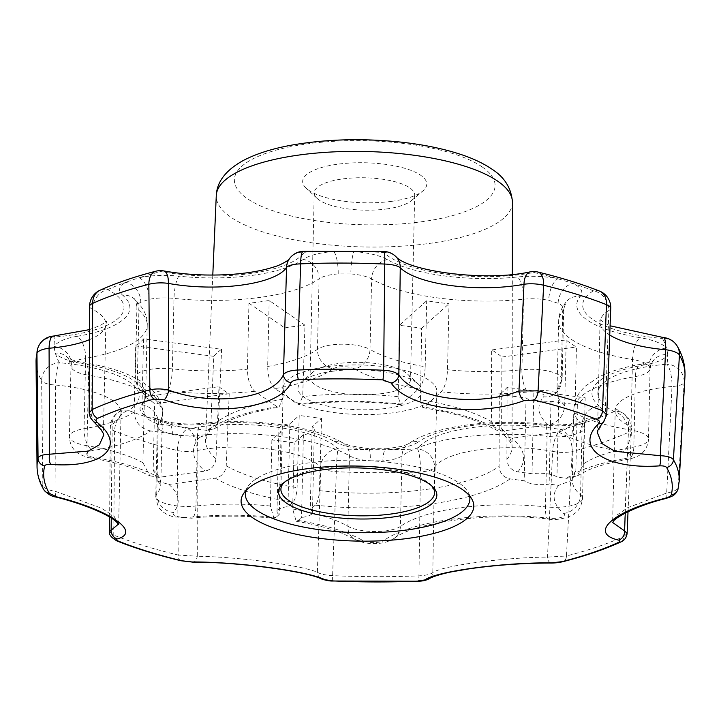 <?xml version="1.0" encoding="UTF-8"?>
<svg xmlns="http://www.w3.org/2000/svg" width="721" height="721" viewBox="0 0 721 721"><rect width="100%" height="100%" fill="white"/><g stroke="black" fill="none" stroke-linecap="round" stroke-linejoin="round"><path stroke-width="0.54" stroke-dasharray="3.6 2.7" d="M391.62 201.348A62.069 19.999 -178.7 0 0 422.912 190.903A62.069 19.999 -178.7 0 0 365.177 162.775A62.069 19.999 -178.7 0 0 306.227 188.253A62.069 19.999 -178.7 0 0 391.62 201.348M248.934 303.18L284.741 327.92L282.452 399.29L278.964 407.23L277.071 406.707L254.765 391.305C250.106 387.069 247.663 379.697 247.438 369.197L248.934 303.18A124.129 40.006 1.3 0 0 269.176 300.459L304.974 325.189L302.685 396.568L299.089 404.517L297.304 403.985L275.007 388.574A141.866 45.72 -178.7 0 0 333.3 368.764A17.737 15.402 -125.3 0 1 317.465 349.343L319.07 278.847A124.129 40.006 -178.7 0 1 173.995 298.395A29.552 9.526 -178.7 0 0 149.166 299.377L140.748 302.243A17.737 14.672 61.2 0 0 125.697 282.335A306.822 98.876 -178.7 0 0 107.69 289.626A17.737 13.924 65.7 0 0 100.012 290.248M275.007 388.574C270.348 384.365 267.906 376.993 267.671 366.466L269.176 300.459M283.921 482.646A76.841 24.766 1.3 0 1 284.975 481.583A76.841 24.766 1.3 0 1 353.083 466.208A76.841 24.766 1.3 0 1 426.967 481.7A76.841 24.766 1.3 0 1 430.834 484.9A76.841 24.766 1.3 0 1 431.843 486.008M284.741 327.92A151.77 48.911 1.3 0 1 304.974 325.189M420.505 399.713L422.83 407.68L424.182 407.149L441.234 391.809C444.83 387.628 446.912 380.264 447.507 369.738L449.003 303.721A124.129 40.006 1.3 0 1 426.697 300.747L399.326 325.36A151.77 48.911 1.3 0 1 421.632 328.334L420.505 399.713A153.294 49.398 -178.7 0 1 491.389 421.596L491.65 349.955A151.77 48.911 1.3 0 1 497.184 353.434A151.77 48.911 1.3 0 1 501.888 357.03L501.636 428.68L504.907 436.232L512.063 438.206L558.523 431.942C568.283 429.635 573.763 423.317 574.943 412.998L576.44 346.99A124.129 40.006 1.3 0 1 566.192 339.915L491.65 349.955M548.275 424.867A141.866 45.72 -178.7 0 1 543.616 396.811A17.737 16.268 39.7 0 0 557.639 391.359A17.737 16.268 39.7 0 0 561.145 381.833A124.129 40.006 -178.7 0 0 557.054 391.647A124.129 40.006 -178.7 0 0 564.696 405.923C563.498 416.26 558.027 422.578 548.275 424.867L501.816 431.122L495.895 430.022L491.389 421.596M150.626 430.96C140.46 428.625 134.989 422.281 134.205 411.934L135.701 345.927A124.129 40.006 -178.7 0 0 143.524 338.888L221.59 349.297A151.77 48.911 -178.7 0 0 213.767 356.336L210.703 427.968L208.369 434.096L199.266 437.449L150.626 430.96A141.866 45.72 -178.7 0 1 92.603 450.607A11.824 3.812 -178.7 0 0 86.754 453.996A11.824 3.812 -178.7 0 0 93.766 457.411A141.866 45.72 -178.7 0 1 158.593 477.356L205.052 471.101C211.451 469.605 215.092 465.469 215.976 458.7L218.977 386.681A151.77 48.911 -178.7 0 0 229.224 393.756L226.223 465.775C225.331 472.552 221.689 476.689 215.291 478.176L168.84 484.431L157.863 481.277L153.176 469.813L154.673 403.796A124.129 40.006 -178.7 0 0 144.434 396.721L218.977 386.681M333.3 368.764A11.824 3.812 -178.7 0 1 343.448 366.71A11.824 3.812 -178.7 0 1 354.317 368.819A17.737 14.438 -60.2 0 0 370.008 349.469A124.129 40.006 -178.7 0 0 425.192 366.755C424.606 377.29 422.515 384.644 418.928 388.835L400.588 404.706L398.199 396.739L399.326 325.36M507.106 387.375L506.908 459.403C507.53 466.19 511.18 470.344 517.84 471.858L532.008 473.742A17.737 5.714 1.3 0 1 556.954 477.068L566.49 478.338L577.332 475.887L583.668 463.801L585.164 397.785A124.129 40.006 -178.7 0 0 577.341 404.823L551.006 401.309A17.737 5.714 1.3 0 1 526.069 397.983L499.283 394.414A151.77 48.911 -178.7 0 0 507.106 387.375L533.891 390.953L532.008 473.742M526.069 397.983L524.185 480.781L510.026 478.888C503.366 477.374 499.716 473.228 499.085 466.433L499.283 394.414M281.1 431.69L279.225 514.479A17.737 5.714 1.3 0 1 277.017 511.631A17.737 5.714 1.3 0 1 287.967 506.62L292.933 502.149C295.286 499.428 296.673 494.597 297.097 487.657L299.233 415.377A151.77 48.911 -178.7 0 0 321.539 418.351L312.148 426.796A17.737 5.714 1.3 0 1 314.356 429.644A17.737 5.714 1.3 0 1 303.406 434.664L294.177 442.964A124.129 40.006 -178.7 0 0 271.871 439.99L281.1 431.69A17.737 5.714 1.3 0 1 278.901 428.842A17.737 5.714 1.3 0 1 289.842 423.822L287.967 506.62M533.891 390.953A17.737 5.714 1.3 0 1 558.829 394.279L556.954 477.068M289.842 423.822L299.233 415.377M312.148 426.796L310.273 509.594A17.737 5.714 1.3 0 1 312.472 512.442A17.737 5.714 1.3 0 1 301.531 517.453L298.188 520.463L296.16 521.256L292.681 508.981L294.177 442.964M303.406 434.664L301.531 517.453M321.539 418.351L319.412 490.631C318.988 497.571 317.591 502.402 315.239 505.124L310.273 509.594M143.524 338.888L142.028 404.905C142.812 415.242 148.283 421.587 158.44 423.921L207.089 430.41L214.461 428.662L218.517 420.938L221.59 349.297M326.739 366.755A76.841 24.766 1.3 0 1 436.854 391.503A76.841 24.766 1.3 0 1 376.831 414.269A76.841 24.766 1.3 0 1 290.788 399.083A76.841 24.766 1.3 0 1 283.209 388.015A76.841 24.766 1.3 0 1 326.739 366.755M558.829 394.279L585.164 397.785M551.006 401.309L549.132 484.106A17.737 5.714 1.3 0 1 524.185 480.781M575.845 470.831A124.129 40.006 -178.7 0 0 572.24 480.051L575.845 470.831L577.341 404.823M572.663 479.961L558.667 485.377L549.132 484.106M271.871 439.99L270.366 505.998L273.953 518.291L275.882 517.489L279.225 514.479M142.929 462.738A124.129 40.006 -178.7 0 0 86.971 445.704A17.737 6.687 -80.7 0 0 91.297 458.132C109.799 461.197 125.31 465.207 137.828 470.173L149.851 475.788L142.929 462.738L144.434 396.721M149.851 475.788L158.593 477.356M229.224 393.756L154.673 403.796M564.696 405.923L566.192 339.915M421.632 328.334L449.003 303.721M425.192 366.755L426.697 300.747M332.913 581.009A8.273 0.568 92.6 0 1 332.624 575.628L336.319 471.723A17.737 6.237 1.9 0 1 320.818 466.992L317.384 572.276C301.72 565.273 238.741 556.855 197.284 556.261L197.085 450.49A17.737 9.265 79.3 0 0 187.784 428.725A17.737 9.373 103.5 0 0 177.393 450.526L178.213 555.035L197.284 556.261A8.273 4.452 90.2 0 1 193.003 562.164M550.934 563.029A8.273 3.587 -89.9 0 1 547.5 557.108L552.683 451.346A17.737 5.957 3.1 0 0 572.204 451.481L566.436 555.972L547.5 557.108C503.078 557.486 442.82 565.579 432.807 572.555C430.761 574.313 426.147 575.403 418.964 575.836A321.169 103.5 -178.7 0 1 332.624 575.628C325.324 575.169 320.241 574.051 317.384 572.276A8.273 7.652 114.2 0 0 321.755 579.053M558.667 485.377A141.866 45.72 -178.7 0 0 563.651 513.433A11.824 3.812 -178.7 0 1 561.434 517.299A11.824 3.812 -178.7 0 1 549.609 518.201A17.737 4.155 96 0 1 548.14 519.057A17.737 4.155 96 0 1 545.482 506.854A124.129 40.006 -178.7 0 0 400.407 526.393A17.737 15.402 -125.3 0 1 394.441 538.226C383.806 544.274 379.841 543.093 373.09 543.535C366.737 543.643 360.491 542.165 354.353 539.083A17.737 14.438 -60.2 0 1 347.864 526.267A29.552 9.526 -178.7 0 0 375.028 531.539A29.552 9.526 -178.7 0 0 400.407 526.393L402.003 455.906A17.737 15.402 -125.3 0 1 407.969 444.082L402.012 446.353L386.411 448.759A17.737 4.605 -94 0 0 382.887 460.845L370.288 460.809A17.737 2.551 -85.9 0 0 368.746 448.714A17.737 2.551 -85.9 0 0 367.845 449.616A306.822 98.876 -178.7 0 0 388.015 449.661A306.822 98.876 -178.7 0 0 417.558 448.949A17.737 16.448 33.5 0 1 434.52 467.262L432.807 572.555A8.273 7.94 -123.2 0 1 429.31 578.666M292.681 508.981A124.129 40.006 -178.7 0 1 347.864 526.267L349.46 455.78A17.737 14.438 -60.2 0 0 342.962 442.964C313.103 425.525 252.665 418.018 202.096 423.344C189.956 424.498 178.312 423.993 167.155 421.839A17.737 8.156 -78.5 0 1 172.364 434.421L162.955 431.509A17.737 13.537 115 0 0 156.078 418.495L156.078 418.495C153.717 417.901 165.569 421.875 167.155 421.839L167.155 421.839A17.737 8.156 -78.5 0 0 164.018 422.434A306.822 98.876 -178.7 0 0 187.784 428.725A100.489 32.382 -178.7 0 1 338.032 448.759A306.822 98.876 -178.7 0 0 367.845 449.616A47.289 15.24 -178.7 0 1 334.526 441.567A106.402 34.293 -178.7 0 0 204.313 424.2A17.737 6.165 84.1 0 0 202.096 423.344A17.737 6.165 84.1 0 0 197.545 435.52A124.129 40.006 -178.7 0 1 349.46 455.78A29.552 9.526 -178.7 0 0 370.288 460.809M334.526 441.567A17.737 14.438 -60.2 0 1 342.962 442.964L350.163 445.704L368.746 448.714L386.411 448.759A17.737 4.605 -94 0 1 388.015 449.661A47.289 15.24 -178.7 0 0 418.595 441.775A17.737 15.402 -125.3 0 0 407.969 444.082C434.168 425.399 491.65 418.766 544.418 424.164A17.737 4.155 -84 0 0 542.949 425.02A106.402 34.293 -178.7 0 0 418.595 441.775M117 540.975A8.273 5.921 111.7 0 1 113.765 535.126L114.612 431.14A17.737 12.645 -68.5 0 1 128.428 410.393A306.822 98.876 -178.7 0 0 148.959 417.783A306.822 98.876 -178.7 0 0 164.018 422.434A47.289 15.24 -178.7 0 0 204.313 424.2M168.84 484.431A141.866 45.72 -178.7 0 1 173.491 512.487A17.737 16.268 39.7 0 1 156.727 493.903A29.552 9.526 -178.7 0 0 155.754 496.237L157.358 425.75A29.552 9.526 -178.7 0 1 158.332 423.416A124.129 40.006 -178.7 0 0 162.414 413.602L160.819 484.088A124.129 40.006 -178.7 0 1 156.727 493.903L158.332 423.416A17.737 16.268 -140.3 0 0 141.568 404.823A47.289 15.24 -178.7 0 0 148.959 417.783A17.737 13.537 115 0 1 156.078 418.495L154.294 417.504C155.321 417.432 156.34 420.181 157.358 425.75A29.552 9.526 -178.7 0 0 162.955 431.509M625.26 513.082L628.622 425.534A17.737 13.996 -62.7 0 0 621.89 412.583C616.834 409.609 614.382 407.897 614.535 407.437L615.202 410.501A82.753 26.668 -178.7 0 1 671.999 386.519A17.737 5.38 85.1 0 0 666.817 364.195A17.737 16.745 13.1 0 1 684.094 382.274A17.737 5.534 3.2 0 1 671.999 386.519L666.682 493.029C673.495 491.776 677.334 489.992 678.227 487.675L684.094 382.274A324.549 104.59 -178.7 0 0 684.95 376.335M649.008 366.043L650.09 368.656L649.711 370.116A17.737 16.592 -153.2 0 1 651.387 363.393A17.737 16.592 -153.2 0 1 667.592 354.597A306.822 98.876 -178.7 0 0 666.474 348.072A17.737 16.141 139.8 0 0 649.008 366.043A29.552 9.526 -178.7 0 0 632.506 359.545A17.737 6.687 99.3 0 1 640.059 337.68A106.402 34.293 -178.7 0 1 580.27 296.367A17.737 16.268 -140.3 0 0 566.246 301.82A17.737 16.268 -140.3 0 0 562.74 311.346A124.129 40.006 -178.7 0 0 558.658 321.16L556.936 392.386L562.119 379.498A29.552 9.526 -178.7 0 1 561.145 381.833L562.74 311.346A29.552 9.526 -178.7 0 0 563.714 309.012A29.552 9.526 -178.7 0 0 558.117 303.253L548.708 300.342A17.737 8.156 101.5 0 1 557.82 278.766A47.289 15.24 -178.7 0 0 517.516 276.99A106.402 34.293 -178.7 0 1 387.312 259.623A47.289 15.24 -178.7 0 0 353.993 251.584A17.737 2.551 -85.9 0 0 350.785 273.944L338.185 273.917A17.737 4.605 86 0 0 333.823 251.53A306.822 98.876 -178.7 0 0 304.28 252.242A17.737 3.217 87.7 0 0 303.18 251.305M558.117 303.253A17.737 13.537 115 0 1 572.871 283.407A306.822 98.876 -178.7 0 0 557.82 278.766A306.822 98.876 -178.7 0 0 534.045 272.475A100.489 32.382 -178.7 0 1 383.806 252.44A306.822 98.876 -178.7 0 0 353.993 251.584A306.822 98.876 -178.7 0 0 333.823 251.53A47.289 15.24 -178.7 0 0 303.235 259.425A17.737 15.402 -125.3 0 1 319.07 278.847A29.552 9.526 -178.7 0 1 338.185 273.917M606.74 414.881L597.502 432.97L600.025 322.098A82.753 26.668 -178.7 0 0 609.732 335.031M610.741 308.255A17.737 5.218 -177.8 0 1 608.857 310.481L605.117 417.585A8.273 6.633 -136.1 0 1 603.558 422.064M627.126 533.459L624.089 536.361A8.273 6.516 -114.5 0 1 620.682 542.021M53.111 336.112A17.737 5.38 85.1 0 1 55.012 336.995A306.822 98.876 -178.7 0 0 54.237 346.594A306.822 98.876 -178.7 0 0 55.364 353.119A306.822 98.876 -178.7 0 0 59.437 362.726A100.489 32.382 -178.7 0 1 128.428 410.393A17.737 15.051 58.2 0 0 118.704 412.106A17.737 15.051 58.2 0 0 112.215 424.281A17.737 6.21 -179.6 0 0 110.313 427.048A17.737 6.21 -179.6 0 0 114.612 431.14A324.549 104.59 -178.7 0 0 177.393 450.526A17.737 6.02 179.6 0 0 197.085 450.49A82.753 26.668 -178.7 0 1 320.818 466.992A17.737 15.898 134.9 0 1 338.032 448.759A17.737 1.127 92.5 0 0 336.319 471.723A324.549 104.59 -178.7 0 0 420.433 471.922A17.737 6.255 -179.1 0 0 434.52 467.262A82.753 26.668 -178.7 0 1 552.683 451.346A17.737 7.435 100.4 0 1 561.037 429.626A17.737 11.04 75.6 0 1 572.204 451.481A324.549 104.59 -178.7 0 0 628.388 432.384L624.089 536.361A321.169 103.5 -178.7 0 1 566.436 555.972A8.273 5.128 -104.3 0 1 563.11 561.614M665.88 498.481A8.273 2.325 -104.6 0 0 666.682 493.029L627.748 507.656L616.599 515.308L612.67 522.5M542.949 425.02A47.289 15.24 -178.7 0 0 582.667 423.443A306.822 98.876 -178.7 0 0 596.141 418.865A17.737 14.672 -118.8 0 0 587.209 420.109L587.209 420.109A17.737 14.672 -118.8 0 0 580.324 432.519L571.906 435.385A17.737 9.932 -102 0 1 578.602 422.885A17.737 9.932 -102 0 1 582.667 423.443A306.822 98.876 -178.7 0 1 561.037 429.626A100.489 32.382 -178.7 0 0 417.558 448.949A17.737 3.217 87.7 0 1 420.433 471.922L418.964 575.836A8.273 1.541 -92.4 0 1 417.747 581.216M303.235 259.425A106.402 34.293 -178.7 0 1 178.889 276.17A47.289 15.24 -178.7 0 0 139.162 277.747A306.822 98.876 -178.7 0 0 125.697 282.335A47.289 15.24 -178.7 0 0 122.75 295.268A17.737 15.619 130.5 0 1 133.89 298.566A17.737 15.619 130.5 0 1 138.901 310.327A29.552 9.526 -178.7 0 1 136.918 306.785L135.323 377.272A29.552 9.526 -178.7 0 0 137.305 380.814L138.901 310.327A124.129 40.006 -178.7 0 1 147.237 325.198L145.633 395.685A124.129 40.006 -178.7 0 0 137.305 380.814A17.737 15.619 -49.5 0 0 142.316 392.566A17.737 15.619 -49.5 0 0 153.465 395.874A141.866 45.72 -178.7 0 1 158.44 423.921M333.138 371.18A62.069 19.999 1.3 0 1 418.522 384.275A62.069 19.999 1.3 0 1 359.572 409.753A62.069 19.999 1.3 0 1 301.838 381.625A62.069 19.999 1.3 0 1 333.138 371.18M386.24 209A50.245 16.195 -178.7 0 0 411.574 200.537A50.245 16.195 -178.7 0 0 414.701 195.103A50.245 16.195 -178.7 0 0 364.835 177.772A50.245 16.195 -178.7 0 0 314.239 192.822A50.245 16.195 -178.7 0 0 317.114 198.401A50.245 16.195 -178.7 0 0 386.24 209M382.049 393.603A50.245 16.195 1.3 0 1 310.048 377.425A50.245 16.195 1.3 0 1 313.175 371.982A50.245 16.195 1.3 0 1 338.51 363.528A50.245 16.195 1.3 0 1 407.635 374.127A50.245 16.195 1.3 0 1 410.51 379.706A50.245 16.195 1.3 0 1 382.049 393.603M180.926 560.731A8.273 4.344 103.4 0 1 178.213 555.035A321.169 103.5 -178.7 0 1 113.765 535.126L109.529 531.566M109.646 517.038L110.313 427.048A17.737 17.737 0 0 1 118.704 412.106L121.858 409.636L121.047 412.664A82.753 26.668 -178.7 0 1 112.215 424.281L111.259 518.029M55.923 497.021A8.273 1.397 104.5 0 1 55.977 491.56L55.4 385.032A17.737 5.606 -0.6 0 1 41.629 380.724L42.854 486.143C44.567 488.468 48.938 490.271 55.977 491.56L101.084 508.026L114.134 516.38L118.487 524.077M89.449 339.681A82.753 26.668 -178.7 0 0 105.87 324.261L103.328 435.989L100.444 426.49L91.675 416.341L92.45 309.228A17.737 5.254 0.2 0 1 89.575 306.344M93.379 421.397A8.273 6.183 130.6 0 1 91.675 416.341L89.143 412.827M213.767 356.336L135.701 345.927M501.888 357.03L576.44 346.99M134.205 411.934A124.129 40.006 -178.7 0 1 84.051 428.707A29.552 9.526 -178.7 0 0 69.387 436.565L70.991 366.061L68.513 358.445A17.737 16.141 -40.2 0 1 72.064 368.719L70.991 366.061L71.361 364.646A17.737 16.592 -153.2 0 0 54.237 346.594A47.289 15.24 -178.7 0 1 77.102 336.319A17.737 8.562 -99.5 0 1 85.646 358.22A29.552 9.526 -178.7 0 0 71.361 364.646M68.513 358.445A17.737 16.141 -40.2 0 0 55.364 353.119A47.289 15.24 -178.7 0 0 81.77 363.519A17.737 6.687 99.3 0 1 84.249 362.798A17.737 6.687 99.3 0 1 88.566 375.217A124.129 40.006 -178.7 0 1 162.414 413.602C163.225 387.348 129.068 369.666 84.249 362.798C69.297 359.932 69.811 358.571 67.918 357.841L68.513 358.445M566.49 478.338A141.866 45.72 -178.7 0 1 624.512 458.691A17.737 8.562 80.5 0 0 627.829 459.394A17.737 8.562 80.5 0 0 633.822 447.029L635.426 376.542A17.737 8.562 -99.5 0 1 641.42 364.168C650.567 362.005 654.605 360.806 653.523 360.581L651.387 363.393L650.09 368.656L648.485 439.17A29.552 9.526 -178.7 0 0 630.902 430.031L632.506 359.545A124.129 40.006 -178.7 0 1 558.658 321.16C558.784 314.374 561.317 307.93 566.246 301.82L563.714 309.012L562.119 379.498A29.552 9.526 -178.7 0 0 521.923 369.729L523.527 299.233A17.737 6.165 84.1 0 0 517.516 276.99M289.13 259.209L289.121 259.227A17.737 16.448 33.5 0 1 304.28 252.242A100.489 32.382 -178.7 0 1 160.792 271.574A306.822 98.876 -178.7 0 0 139.162 277.747A17.737 9.932 -102 0 1 149.166 299.377M469.515 495.787A112.314 36.194 -178.7 0 0 468.127 492.308A112.314 36.194 -178.7 0 0 458.799 482.827A112.314 36.194 -178.7 0 0 343.277 460.259A112.314 36.194 -178.7 0 0 247.393 487.297A112.314 36.194 -178.7 0 0 245.843 490.713M482.214 166.948A130.393 42.025 -178.7 0 0 257.055 156.881A130.393 42.025 -178.7 0 0 354.912 224.483A130.393 42.025 -178.7 0 0 482.214 166.948M254.765 391.305A141.866 45.72 -178.7 0 1 167.497 391.097A17.737 4.155 96 0 0 172.391 368.882A124.129 40.006 -178.7 0 0 247.438 369.197M267.671 366.466A124.129 40.006 -178.7 0 0 317.465 349.343A29.552 9.526 -178.7 0 1 342.845 344.196A29.552 9.526 -178.7 0 1 370.008 349.469L371.612 278.982A29.552 9.526 -178.7 0 0 350.785 273.944M142.028 404.905A124.129 40.006 -178.7 0 0 145.633 395.685L145.723 396.433L142.316 392.566C138.811 390.692 136.485 385.6 135.323 377.272A29.552 9.526 -178.7 0 1 172.391 368.882L173.995 298.395A17.737 4.155 -84 0 1 178.889 276.17M501.816 431.122A165.109 53.21 -178.7 0 0 424.182 407.149M140.748 302.243A29.552 9.526 -178.7 0 0 136.918 306.785C135.954 301.279 134.944 298.539 133.89 298.566C143.335 307.335 147.787 316.213 147.237 325.198A124.129 40.006 -178.7 0 1 85.646 358.22L84.051 428.707A17.737 8.562 80.5 0 0 92.603 450.607M441.234 391.809A141.866 45.72 -178.7 0 0 527.925 391.972A17.737 6.165 -95.9 0 1 521.923 369.729A124.129 40.006 -178.7 0 1 447.507 369.738M543.616 396.811A11.824 3.812 -178.7 0 0 540.065 392.936A11.824 3.812 -178.7 0 0 527.925 391.972M398.199 396.739A153.294 49.398 -178.7 0 0 302.685 396.568M401.876 404.175A165.109 53.21 -178.7 0 0 297.304 403.985M210.703 427.968A153.294 49.398 -178.7 0 0 205.566 439.873A153.294 49.398 -178.7 0 0 215.976 458.7M199.266 437.449A165.109 53.21 -178.7 0 0 205.052 471.101M512.442 202.25A148.12 47.739 1.3 0 1 397.226 246.438A148.12 47.739 1.3 0 1 230.891 217.192A148.12 47.739 1.3 0 1 216.282 195.535M506.908 459.403A153.294 49.398 -178.7 0 0 512.063 446.831A153.294 49.398 -178.7 0 0 501.636 428.68M319.412 490.631A153.294 49.398 -178.7 0 0 499.085 466.433M226.223 465.775A153.294 49.398 -178.7 0 0 297.097 487.657M282.452 399.29A153.294 49.398 -178.7 0 0 218.517 420.938M354.317 368.819A141.866 45.72 -178.7 0 0 418.928 388.835M577.332 475.887L587.282 470.507C597.502 465.991 611.011 462.287 627.829 459.394C635.147 457.691 639.725 455.726 641.555 453.518C642.79 452.86 648.197 447.236 648.485 439.17A29.552 9.526 -178.7 0 1 633.822 447.029A124.129 40.006 -178.7 0 0 583.668 463.801M563.651 513.433A17.737 15.619 -49.5 0 0 580.567 494.921L582.171 424.435A17.737 15.619 130.5 0 1 599.088 405.932A47.289 15.24 -178.7 0 1 596.141 418.865A306.822 98.876 -178.7 0 0 614.148 411.565A17.737 13.996 -62.7 0 1 621.89 412.583A17.737 17.737 0 0 1 631.488 429.094A17.737 6.174 -177.6 0 0 628.622 425.534A82.753 26.668 -178.7 0 1 615.202 410.501L612.616 522.617M649.711 370.116A29.552 9.526 -178.7 0 1 635.426 376.542A124.129 40.006 -178.7 0 0 573.835 409.564L572.24 480.051A124.129 40.006 -178.7 0 0 580.567 494.921A29.552 9.526 -178.7 0 1 582.55 498.463A29.552 9.526 -178.7 0 1 545.482 506.854L547.077 436.367A124.129 40.006 -178.7 0 0 402.003 455.906A29.552 9.526 -178.7 0 1 382.887 460.845M628.027 511.694L631.488 429.094A17.737 6.174 -177.6 0 1 628.388 432.384A17.737 13.924 65.7 0 0 614.148 411.565A100.489 32.382 -178.7 0 1 666.817 364.195A306.822 98.876 -178.7 0 0 667.592 354.597A47.289 15.24 -178.7 0 1 644.736 364.88A17.737 8.562 -99.5 0 0 641.42 364.168C624.71 366.926 610.651 371.135 599.223 376.795L585.38 386.086L580.955 390.8C576.566 396.135 574.195 402.39 573.835 409.564A124.129 40.006 -178.7 0 0 582.171 424.435A29.552 9.526 -178.7 0 1 584.154 427.977L582.55 498.463C580.63 511.063 576.079 512.325 572.113 515.263C563.489 519.057 555.494 520.328 548.14 519.057C486.909 511.54 413.115 522.986 394.441 538.226A17.737 15.402 -125.3 0 1 383.815 540.534A11.824 3.812 -178.7 0 1 373.658 542.589A11.824 3.812 -178.7 0 1 362.798 540.489A141.866 45.72 -178.7 0 0 298.188 520.463M296.16 521.256C314.554 524.356 329.939 528.394 342.313 533.36L354.353 539.083A17.737 14.438 -60.2 0 0 362.798 540.489M275.882 517.489A141.866 45.72 -178.7 0 0 189.181 517.327A17.737 6.165 -95.9 0 0 191.398 518.183C218.364 515.452 245.879 515.488 273.953 518.291M270.366 505.998A124.129 40.006 -178.7 0 0 195.95 506.007A17.737 6.165 -95.9 0 1 191.398 518.183L172.887 516.741C166.776 514.605 162.892 512.388 161.243 510.108C158.827 508.936 156.998 504.312 155.754 496.237A29.552 9.526 -178.7 0 0 195.95 506.007L197.545 435.52A29.552 9.526 -178.7 0 1 172.364 434.421M624.512 458.691A11.824 3.812 -178.7 0 0 630.361 455.311A11.824 3.812 -178.7 0 0 623.341 451.896A17.737 6.687 -80.7 0 0 630.902 430.031A124.129 40.006 -178.7 0 1 574.943 412.998M157.863 481.277L160.909 484.827L160.819 484.088A124.129 40.006 -178.7 0 0 153.176 469.813M72.064 368.719A29.552 9.526 -178.7 0 0 88.566 375.217L86.971 445.704A29.552 9.526 -178.7 0 1 69.387 436.565C69.694 445.758 74.551 450.337 75.561 451.121C76.714 453.725 89.043 458.439 91.297 458.132A17.737 6.687 -80.7 0 0 93.766 457.411M678.019 489.054A8.273 7.814 -166 0 0 678.227 487.675A321.169 103.5 -178.7 0 0 679.191 481.304M387.312 259.623A17.737 14.438 -60.2 0 0 371.612 278.982A124.129 40.006 -178.7 0 0 523.527 299.233A29.552 9.526 -178.7 0 1 548.708 300.342M599.539 291.095A17.737 12.645 -68.5 0 0 593.401 290.806A306.822 98.876 -178.7 0 0 572.871 283.407A47.289 15.24 -178.7 0 1 580.27 296.367M530.359 271.835A17.737 9.265 79.3 0 1 534.045 272.475A17.737 9.373 103.5 0 1 537.812 272.015M663.581 337.581A17.737 3.344 -85 0 0 662.401 338.464A100.489 32.382 -178.7 0 1 593.401 290.806A17.737 15.051 58.2 0 1 608.857 310.481A82.753 26.668 -178.7 0 0 600.025 322.098L599.349 319.043L605.252 323.405L610.074 325.793M384.212 251.503A17.737 1.127 92.5 0 0 383.806 252.44A17.737 15.898 134.9 0 1 395.937 256.658M677.38 346.395A17.737 16.475 -29.9 0 0 662.401 338.464A306.822 98.876 -178.7 0 1 666.474 348.072A47.289 15.24 -178.7 0 0 640.059 337.68M155.997 271.177A17.737 11.04 75.6 0 1 160.792 271.574A17.737 7.435 100.4 0 1 163.604 270.907M37.366 349.757A17.737 16.745 13.1 0 1 55.012 336.995A100.489 32.382 -178.7 0 0 107.69 289.626A17.737 13.996 -62.7 0 0 92.45 309.228A82.753 26.668 -178.7 0 1 105.87 324.261L106.681 321.233L100.489 325.378L89.485 329.623M118.65 524.365L121.047 412.664A82.753 26.668 -178.7 0 0 55.4 385.032A17.737 3.344 -85 0 1 59.437 362.726A17.737 16.475 -29.9 0 0 41.629 380.724A324.549 104.59 -178.7 0 1 36.05 361.609M549.609 518.201A141.866 45.72 -178.7 0 0 383.815 540.534M315.239 505.124A165.109 53.21 -178.7 0 0 510.026 478.888M277.071 406.707A165.109 53.21 -178.7 0 0 207.089 430.41M215.291 478.176A165.109 53.21 -178.7 0 0 292.933 502.149M517.84 471.858A165.109 53.21 -178.7 0 0 512.063 438.206M558.523 431.942A141.866 45.72 -178.7 0 0 623.341 451.896M167.497 391.097A11.824 3.812 -178.7 0 0 155.682 391.999A11.824 3.812 -178.7 0 0 153.465 395.874M173.491 512.487A11.824 3.812 -178.7 0 0 177.042 516.371A11.824 3.812 -178.7 0 0 189.181 517.327M37.041 466.73A321.169 103.5 -178.7 0 0 42.854 486.143A8.273 7.679 149.4 0 0 43.855 489.775M141.568 404.823A106.402 34.293 -178.7 0 0 81.77 363.519M571.906 435.385A29.552 9.526 -178.7 0 1 547.077 436.367A17.737 4.155 -84 0 0 544.418 424.164C557.117 425.372 568.508 424.939 578.602 422.885L587.588 419.883C586.543 419.793 585.398 422.497 584.154 427.977A29.552 9.526 -178.7 0 1 580.324 432.519M77.102 336.319A106.402 34.293 -178.7 0 0 122.75 295.268M644.736 364.88A106.402 34.293 -178.7 0 0 599.088 405.932M284.975 481.583L282.695 483.71M430.834 484.9L433.015 487.117M422.83 407.68C454.978 413.043 479.33 420.487 495.895 430.022M400.588 404.706C366.088 401.11 332.264 401.047 299.089 404.517M212.794 275.061L205.566 439.873L208.369 434.096M277.017 511.631L278.901 428.842M312.472 512.442L314.356 429.644M512.325 274.404L512.063 446.831C512.433 445.425 511.09 442.874 508.035 439.188L504.907 436.232M283.209 388.015L280.911 489.28M436.854 391.503L434.556 492.767M314.239 192.822L310.048 377.425M414.701 195.103L410.51 379.706M214.461 428.662L227.98 421.172C241.075 415.35 258.064 410.709 278.964 407.23M247.393 487.297L243.238 494.092M468.127 492.308L471.967 499.283M411.574 200.537L422.912 190.903M317.114 198.401L306.227 188.253M313.175 371.982L301.838 381.625M407.635 374.127L418.522 384.275"/><path stroke-width="1.08" d="M431.843 486.008A76.841 24.766 1.3 0 1 434.556 492.767A76.841 24.766 1.3 0 1 374.532 515.533A76.841 24.766 1.3 0 1 288.49 500.347A76.841 24.766 1.3 0 1 280.911 489.28A76.841 24.766 1.3 0 1 283.921 482.646M429.031 483.827A79.193 25.523 -178.7 0 0 352.884 467.857A79.193 25.523 -178.7 0 0 282.695 483.71A79.193 25.523 -178.7 0 0 357.093 518.949A79.193 25.523 -178.7 0 0 433.015 487.117A79.193 25.523 -178.7 0 0 429.031 483.827M563.11 561.614C559.262 562.578 555.206 563.047 550.934 563.029C523.428 563.083 496.327 564.994 469.632 568.761L452.779 571.636C444.118 573.204 432.735 576.44 429.31 578.666L429.31 578.666C426.129 580.396 422.281 581.243 417.747 581.216A8.273 1.541 -92.4 0 1 417.513 581.126L424.921 579.918C436.025 571.383 502.33 562.425 551.682 562.849L561.857 561.677A8.273 5.128 -104.3 0 0 563.11 561.614L563.11 561.614C585.064 556.026 604.252 549.492 620.682 542.021A8.273 6.516 -114.5 0 1 618.294 542.489C620.366 541.471 620.448 540.678 618.537 540.11C588.39 533.225 612.607 511.324 665.068 498.265C668.709 497.274 670.782 496.129 671.287 494.831A8.273 7.814 -166 0 0 678.019 489.054L679.191 481.304L684.95 376.335A324.549 104.59 -178.7 0 0 679.425 355.056L673.423 459.746A8.273 7.679 149.4 0 1 666.592 467.487C665.663 466.262 663.302 465.721 659.508 465.874C605.649 469.668 573.592 447.669 598.547 423.759C600.07 422.037 599.611 420.631 597.177 419.541A314.383 101.319 1.3 0 0 534.099 400.056L523.834 400.687C477.699 417.946 408.149 408.753 391.088 382.986L382.95 379.904A8.273 0.568 92.6 0 0 383.653 370.261C390.953 370.675 396.027 372.243 398.866 374.965A8.273 6.813 143.1 0 1 391.088 382.986M598.547 423.759A8.273 6.633 -136.1 0 0 603.558 422.064L606.74 414.881L602.513 410.754L606.442 304.641A17.737 12.645 -68.5 0 0 599.539 291.095C581.189 283.858 560.614 277.504 537.812 272.015A17.737 17.737 0 0 0 530.359 271.835C484.918 282.01 408.266 271.042 395.937 256.658A17.737 15.898 134.9 0 1 400.254 267.77A17.737 5.191 -179.3 0 0 384.735 264.057L383.653 370.261A321.169 103.5 -178.7 0 0 297.313 370.053A8.273 1.541 -92.4 0 0 298.431 379.697C294.574 379.949 292.095 380.958 290.987 382.743A8.273 7.102 -151.8 0 1 283.443 374.686C285.516 371.982 290.139 370.441 297.313 370.053L300.612 263.859A17.737 3.217 87.7 0 1 303.18 251.305L384.212 251.503A17.737 1.127 92.5 0 1 384.735 264.057A324.549 104.59 -178.7 0 0 300.612 263.859A17.737 5.173 1.7 0 0 286.552 267.491L283.443 374.686C273.043 398.695 212.785 406.734 168.75 390.142A8.273 2.749 -71.5 0 1 164.217 399.822L154.087 399.137A8.273 5.128 -104.3 0 1 149.851 389.917L148.841 284.299A324.549 104.59 -178.7 0 0 92.667 303.397L92.189 409.519L89.143 412.827L89.575 306.344A17.737 5.254 0.2 0 1 92.667 303.397A17.737 13.924 65.7 0 1 100.012 290.248C116.225 282.956 134.89 276.603 155.997 271.177A17.737 11.04 75.6 0 0 148.841 284.299A17.737 5.471 179.5 0 1 168.39 283.407L168.75 390.142C161.937 388.628 155.637 388.547 149.851 389.917A321.169 103.5 -178.7 0 0 92.189 409.519A8.273 6.516 -114.5 0 0 97.641 418.333C95.569 419.406 95.478 420.812 97.362 422.551C127.13 446.497 102.905 468.461 50.831 464.405C47.216 464.225 45.153 464.757 44.657 465.991A8.273 7.814 -166 0 1 38.06 458.205L36.951 353.506A324.549 104.59 -178.7 0 0 36.05 361.609L37.366 349.757A17.737 16.745 13.1 0 0 36.951 353.506A17.737 5.885 179.4 0 1 49.073 348.243L49.569 454.212L88.241 451.13L99.354 444.812L103.328 435.989C104.924 434.619 101.607 429.752 93.379 421.397L93.379 421.397A8.273 6.183 130.6 0 0 97.362 422.551M290.987 382.743C279.487 408.347 213.182 417.36 164.217 399.822M44.657 465.991A314.383 101.319 1.3 0 0 49.352 493.335L56.391 496.787C109.862 510.053 141.92 532.116 117.352 538.902C115.856 539.461 116.324 540.254 118.767 541.282A314.383 101.319 1.3 0 0 181.845 560.758L192.065 561.974C237.813 561.785 307.362 571.032 324.81 579.675L332.994 580.919A8.273 0.568 92.6 0 1 332.913 581.009L417.747 581.216M284.471 472.886A116.378 37.501 1.3 0 1 462.305 489.46A116.378 37.501 1.3 0 1 471.967 499.283A116.378 37.501 1.3 0 1 393.26 540.002A116.378 37.501 1.3 0 1 252.584 517.714A116.378 37.501 1.3 0 1 243.238 494.092A116.378 37.501 1.3 0 1 284.471 472.886M530.359 271.835A17.737 9.265 79.3 0 0 523.987 284.272A82.753 26.668 -178.7 0 1 400.254 267.77L398.866 374.965C414.142 398.947 477.122 407.428 518.967 390.98L523.987 284.272A17.737 5.407 3 0 1 543.652 285.255L538.073 390.854A8.273 4.344 103.4 0 1 534.099 400.056M523.834 400.687A8.273 3.605 70.8 0 1 518.967 390.98L538.073 390.854A321.169 103.5 -178.7 0 1 602.513 410.754A8.273 5.921 111.7 0 1 597.177 419.541M603.558 422.064C599.007 427.436 596.988 431.068 597.502 432.97L601.837 443.487L614.887 451.31L660.274 455.69L665.672 349.73A17.737 5.822 3.3 0 1 679.425 355.056A17.737 16.475 -29.9 0 0 677.38 346.395A17.737 17.737 0 0 0 663.581 337.581L610.074 325.793M659.508 465.874A8.273 2.244 86.9 0 0 660.274 455.69C667.331 456.023 671.72 457.375 673.423 459.746A321.169 103.5 -178.7 0 1 679.191 481.304M612.67 522.5L624.575 530.899L625.26 513.082M618.537 540.11A8.273 7.021 104.7 0 0 624.575 530.899L627.126 533.459L628.027 511.694M324.81 579.675A8.273 7.652 114.2 0 1 321.755 579.053L321.755 579.053C326.424 580.513 330.146 581.162 332.913 581.009M429.31 578.666A8.273 7.94 -123.2 0 1 424.921 579.918M550.934 563.029A8.273 3.587 -89.9 0 0 551.682 562.849M109.646 517.038L109.529 531.566L118.487 524.077M111.259 518.029L111.133 529.656A8.273 7.48 -107.9 0 0 117.352 538.902M36.05 361.609L37.041 466.73A321.169 103.5 -178.7 0 1 38.06 458.205C38.943 455.852 42.782 454.518 49.569 454.212A8.273 3.172 -86.5 0 0 50.831 464.405M192.065 561.974A8.273 4.452 90.2 0 0 193.003 562.164C238.534 561.848 308.056 571.69 321.755 579.053M678.019 489.054C675.667 496.093 670.467 496.814 665.88 498.481A8.273 2.325 -104.6 0 1 665.068 498.265M56.391 496.787A8.273 1.397 104.5 0 1 55.923 497.021C74.678 501.834 90.702 507.476 103.995 513.956C109.61 516.831 113.675 519.39 116.198 521.625L118.65 524.365M245.843 490.713A112.314 36.194 -178.7 0 0 356.787 532.639A112.314 36.194 -178.7 0 0 469.515 495.787M298.431 379.697A314.383 101.319 1.3 0 1 382.95 379.904M512.442 202.25C511.432 188.271 504.592 177.231 491.911 169.138C482.746 162.919 471.372 157.692 457.781 153.456C441.802 148.445 423.759 144.768 403.643 142.416C365.592 138.189 329.263 138.919 294.655 144.606C274.124 148.075 257.091 153.33 243.545 160.359C225.97 169.976 216.886 181.701 216.282 195.535A148.12 47.739 1.3 0 1 332.462 151.942A148.12 47.739 1.3 0 1 497.814 181.241A148.12 47.739 1.3 0 1 512.442 202.25L512.325 274.404M537.812 272.015A17.737 9.373 103.5 0 1 543.652 285.255A324.549 104.59 -178.7 0 1 606.442 304.641A17.737 5.218 -177.8 0 1 610.741 308.255A17.737 17.737 0 0 0 599.539 291.095M417.513 581.126A314.383 101.319 1.3 0 1 332.994 580.919M618.294 542.489A314.383 101.319 1.3 0 1 561.857 561.677M666.592 467.487A314.383 101.319 1.3 0 1 671.287 494.831M97.641 418.333A314.383 101.319 1.3 0 1 154.087 399.137M609.732 335.031A82.753 26.668 -178.7 0 0 665.672 349.73A17.737 3.344 -85 0 0 663.581 337.581M303.18 251.305A17.737 17.737 0 0 0 289.121 259.227A17.737 16.448 33.5 0 0 286.552 267.491A82.753 26.668 -178.7 0 1 168.39 283.407A17.737 7.435 100.4 0 0 163.604 270.907C185.081 274.728 207.495 275.9 230.837 274.44C248.114 273.196 262.435 270.708 273.791 266.995C280.415 265.328 289.409 259.794 289.139 259.19M89.485 329.623L53.111 336.112A17.737 5.38 85.1 0 0 49.073 348.243A82.753 26.668 -178.7 0 0 89.449 339.681M181.845 560.758A8.273 4.344 103.4 0 1 180.926 560.731L193.003 562.164M118.767 541.282A8.273 5.921 111.7 0 1 117 540.975L117 540.975C135.818 548.465 157.133 555.053 180.926 560.731M49.352 493.335A8.273 7.679 149.4 0 1 43.855 489.775L43.855 489.775C47.739 494.155 51.768 496.571 55.923 497.021M216.282 195.535L212.794 275.061M606.74 414.881L610.741 308.255M395.937 256.658A17.737 17.737 0 0 0 384.212 251.503M677.38 346.395C682.868 355.759 685.383 365.736 684.95 376.335M163.604 270.907A17.737 17.737 0 0 0 155.997 271.177M100.012 290.248A17.737 17.737 0 0 0 89.575 306.344M53.111 336.112A17.737 17.737 0 0 0 37.366 349.757M89.143 412.827L90.323 417.612L93.379 421.397M620.682 542.021C624.296 540.606 626.45 537.758 627.126 533.459M109.529 531.566C108.646 534.342 111.142 537.478 117 540.975M665.88 498.481C634.534 506.196 613.733 518.597 613.22 521.662L612.616 522.617M37.041 466.73C37.177 474.706 39.448 482.385 43.855 489.775"/></g></svg>
